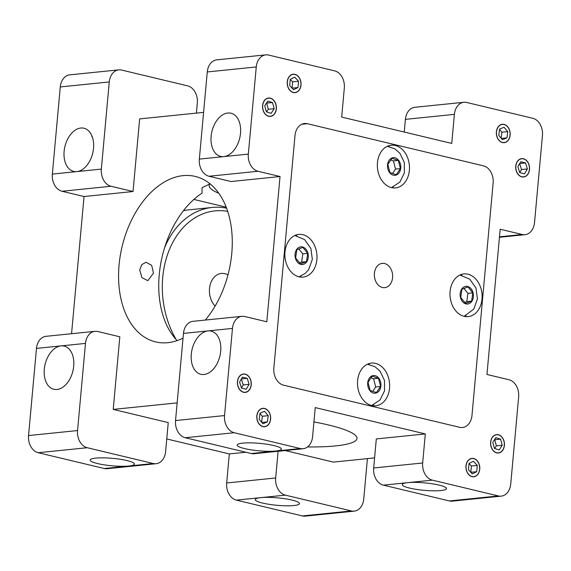 <?xml version="1.0" encoding="UTF-8"?>
<svg xmlns="http://www.w3.org/2000/svg" width="571" height="571" viewBox="0 0 571 571"><rect width="100%" height="100%" fill="white"/><g stroke="black" fill="none" stroke-linecap="round" stroke-linejoin="round"><path stroke-width="0.86" d="M95.757 458.12A22.198 3.733 -174.8 0 0 90.161 460.062A22.198 3.733 -174.8 0 0 104.243 464.858A22.198 3.733 -174.8 0 0 128.775 466.022A22.198 3.733 -174.8 0 0 134.371 464.08A22.198 3.733 -174.8 0 0 120.288 459.291A22.198 3.733 -174.8 0 0 95.757 458.12M153.478 273.138L147.853 280.661L141.951 277.642L139.724 269.84L141.786 264.623L145.976 262.26L151.665 265.287L153.478 273.138M210.107 183.883L202.084 187.645L202.027 193.169A85.079 54.802 -76.5 0 0 160.522 264.773A85.079 54.802 -76.5 0 0 177.174 340.601M205.303 320.067A85.079 54.802 -76.5 0 0 232.004 234.288A85.079 54.802 -76.5 0 0 195.232 176.418A85.079 54.802 -76.5 0 0 183.027 175.632A85.079 54.802 -76.5 0 0 120.267 255.63A85.079 54.802 -76.5 0 0 155.626 341.901A85.079 54.802 -76.5 0 0 167.824 342.679A85.079 54.802 -76.5 0 0 183.041 338.168M313.936 421.926A85.079 14.311 5.2 0 1 328.625 425.01A85.079 14.311 5.2 0 1 357.011 438.464A85.079 14.311 5.2 0 1 307.512 446.936M218.807 193.284A85.079 14.311 5.2 0 1 209.164 185.554A85.079 14.311 5.2 0 1 209.9 183.941M80.811 128.018A22.198 14.296 -76.5 0 0 64.437 148.888A22.198 14.296 -76.5 0 0 73.659 171.393A22.198 14.296 -76.5 0 0 76.842 171.6A22.198 14.296 -76.5 0 0 93.216 150.73A22.198 14.296 -76.5 0 0 83.994 128.225A22.198 14.296 -76.5 0 0 80.811 128.018M91.217 134.371L90.075 132.529M256.843 415.874A9.25 6.902 84.2 0 0 264.659 426.723A9.25 6.902 84.2 0 0 270.604 419.171A9.25 6.902 84.2 0 0 262.781 408.322A9.25 6.902 84.2 0 0 256.843 415.874M275.764 451.033A22.198 3.733 5.2 0 1 251.233 449.862A22.198 3.733 5.2 0 1 237.151 445.066A22.198 3.733 5.2 0 1 242.746 443.125A22.198 3.733 5.2 0 1 267.278 444.295A22.198 3.733 5.2 0 1 281.36 449.092A22.198 3.733 5.2 0 1 275.764 451.033L300.267 448.535L234.224 432.725L185.225 437.721L251.269 453.531L275.764 451.033M204.004 374.49A22.198 14.296 103.5 0 1 200.821 374.283A22.198 14.296 103.5 0 1 191.599 351.779A22.198 14.296 103.5 0 1 207.972 330.909A22.198 14.296 103.5 0 1 211.156 331.116A22.198 14.296 103.5 0 1 220.377 353.62A22.198 14.296 103.5 0 1 204.004 374.49M237.472 381.556A9.25 6.902 84.2 0 0 245.287 392.405A9.25 6.902 84.2 0 0 251.233 384.847A9.25 6.902 84.2 0 0 243.41 374.005A9.25 6.902 84.2 0 0 237.472 381.556M496.385 131.837A9.25 6.902 84.2 0 0 504.2 142.686A9.25 6.902 84.2 0 0 510.146 135.134A9.25 6.902 84.2 0 0 502.323 124.285A9.25 6.902 84.2 0 0 496.385 131.837M515.756 166.161A9.25 6.902 84.2 0 0 523.571 177.003A9.25 6.902 84.2 0 0 529.517 169.451A9.25 6.902 84.2 0 0 521.694 158.61A9.25 6.902 84.2 0 0 515.756 166.161M287.249 81.789A9.25 6.902 84.2 0 0 295.064 92.63A9.25 6.902 84.2 0 0 301.01 85.079A9.25 6.902 84.2 0 0 293.187 74.237A9.25 6.902 84.2 0 0 287.249 81.789M490.639 442.147A9.25 6.902 84.2 0 0 498.454 452.996A9.25 6.902 84.2 0 0 504.4 445.437A9.25 6.902 84.2 0 0 496.577 434.595A9.25 6.902 84.2 0 0 490.639 442.147M440.876 490.546A22.198 3.733 5.2 0 1 416.345 489.376A22.198 3.733 5.2 0 1 402.262 484.579A22.198 3.733 5.2 0 1 407.851 482.645A22.198 3.733 5.2 0 1 432.383 483.808A22.198 3.733 5.2 0 1 446.465 488.605A22.198 3.733 5.2 0 1 440.876 490.546M465.979 465.929A9.25 6.902 84.2 0 0 473.794 476.778A9.25 6.902 84.2 0 0 479.74 469.219A9.25 6.902 84.2 0 0 471.924 458.377A9.25 6.902 84.2 0 0 465.979 465.929M237.065 117.533L238.2 119.375M262.589 105.571A9.25 6.902 84.2 0 0 270.404 116.42A9.25 6.902 84.2 0 0 276.35 108.861A9.25 6.902 84.2 0 0 268.527 98.019A9.25 6.902 84.2 0 0 262.589 105.571M209.022 176.261L231.034 181.528L280.033 176.532L258.013 171.264L209.022 176.261A14.796 11.042 -95.8 0 1 199.336 159.102L223.832 156.604A22.198 14.296 103.5 0 1 220.649 156.397A22.198 14.296 103.5 0 1 211.427 133.892A22.198 14.296 103.5 0 1 227.8 113.029A22.198 14.296 103.5 0 1 230.984 113.229A22.198 14.296 103.5 0 1 240.205 135.734A22.198 14.296 103.5 0 1 223.832 156.604L248.328 154.106L256.265 66.95L207.266 71.946A14.796 11.042 -95.8 0 1 216.773 59.862L265.765 54.866A14.796 11.042 84.2 0 0 256.265 66.95M278.106 451.276L275.679 477.977A14.796 11.042 84.2 0 0 285.364 495.136L260.861 497.634A22.198 3.733 -174.8 0 0 255.273 499.575A22.198 3.733 -174.8 0 0 269.355 504.371A22.198 3.733 -174.8 0 0 293.887 505.542A22.198 3.733 -174.8 0 0 299.475 503.601A22.198 3.733 -174.8 0 0 285.393 498.804A22.198 3.733 -174.8 0 0 260.861 497.634L236.365 500.132A14.796 11.042 84.2 0 1 226.68 482.973L229.321 453.924L166.761 438.949M85.479 343.407L60.983 345.905A22.198 14.296 -76.5 0 0 44.609 366.775A22.198 14.296 -76.5 0 0 53.831 389.279A22.198 14.296 -76.5 0 0 57.014 389.479A22.198 14.296 -76.5 0 0 73.388 368.609A22.198 14.296 -76.5 0 0 64.166 346.105A22.198 14.296 -76.5 0 0 60.983 345.905L36.48 348.403A14.796 11.042 84.2 0 1 45.987 336.319L94.986 331.323A14.796 11.042 84.2 0 0 85.479 343.407L77.549 430.555A14.796 11.042 84.2 0 0 87.235 447.721L153.278 463.524A14.796 11.042 84.2 0 0 156.097 463.716A14.796 11.042 84.2 0 0 165.604 451.632L168.245 422.583L113.215 409.407L177.146 402.89M265.765 54.866A14.796 11.042 84.2 0 1 268.591 55.059L334.635 70.868A14.796 11.042 -95.8 0 1 344.32 88.027L341.679 117.076L451.747 143.421L454.395 114.371A14.796 11.042 -95.8 0 1 463.895 102.28A14.796 11.042 -95.8 0 1 466.721 102.48L532.764 118.283A14.796 11.042 84.2 0 1 542.45 135.441L534.52 222.597A14.796 11.042 -95.8 0 1 525.013 234.681A14.796 11.042 -95.8 0 1 522.187 234.488L500.175 229.221L486.956 374.476L508.968 379.744A14.796 11.042 -95.8 0 1 518.654 396.902L510.724 484.058A14.796 11.042 84.2 0 1 501.217 496.142A14.796 11.042 84.2 0 1 498.397 495.949L432.354 480.147A14.796 11.042 -95.8 0 1 422.668 462.981L425.309 433.931L315.235 407.587L312.594 436.644A14.796 11.042 -95.8 0 1 303.087 448.727A14.796 11.042 -95.8 0 1 300.267 448.535M501.217 496.142L452.218 501.145A14.796 11.042 -95.8 0 1 449.398 500.945L498.397 495.949M432.354 480.147L383.355 485.143L449.398 500.945M383.355 485.143A14.796 11.042 -95.8 0 1 373.67 467.984L422.668 462.981M425.309 433.931L376.31 438.928L373.67 467.984M258.013 171.264A14.796 11.042 -95.8 0 1 248.328 154.106M454.395 114.371L405.396 119.368A14.796 11.042 -95.8 0 1 414.903 107.284L463.895 102.28M405.396 119.368L404.239 132.051M303.087 448.727L254.095 453.724A14.796 11.042 -95.8 0 1 251.269 453.531M232.468 328.411L183.469 333.407L175.54 420.563L224.539 415.567L232.468 328.411A14.796 11.042 -95.8 0 1 241.976 316.327A14.796 11.042 -95.8 0 1 244.795 316.52L266.814 321.787L280.033 176.532M183.469 333.407A14.796 11.042 -95.8 0 1 192.977 321.323L241.976 316.327M185.225 437.721A14.796 11.042 -95.8 0 1 175.54 420.563M224.539 415.567A14.796 11.042 84.2 0 0 234.224 432.725M295 135.591L273.852 368.002L295 135.591A14.796 11.042 -95.8 0 1 307.334 123.7L483.451 165.847L307.334 123.7A14.796 11.042 84.2 0 0 295 135.591M483.451 165.847A14.796 11.042 -95.8 0 1 493.13 183.005L471.981 415.417L493.13 183.005A14.796 11.042 84.2 0 0 483.451 165.847M471.981 415.417A14.796 11.042 -95.8 0 1 459.655 427.308L283.537 385.161L459.655 427.308A14.796 11.042 84.2 0 0 471.981 415.417M283.537 385.161A14.796 11.042 -95.8 0 1 273.852 368.002A14.796 11.042 84.2 0 0 283.537 385.161M207.266 71.946L199.336 159.102M84.044 196.524L62.032 191.256A14.796 11.042 84.2 0 1 52.346 174.098L60.276 86.942A14.796 11.042 -95.8 0 1 69.783 74.858L118.782 69.855A14.796 11.042 84.2 0 0 109.275 81.946L101.338 169.095A14.796 11.042 84.2 0 0 111.024 186.26L133.043 191.528L84.044 196.524L71.561 333.707M196.41 113.108L197.33 103.016A14.796 11.042 84.2 0 0 187.645 85.857L121.602 70.055A14.796 11.042 84.2 0 0 118.782 69.855M133.043 191.528L139.652 118.896L203.59 112.38M374.59 457.892L333.357 462.096L285.136 450.555M285.364 495.136L351.408 510.945A14.796 11.042 84.2 0 0 354.227 511.138A14.796 11.042 84.2 0 0 363.734 499.054L367.41 458.62M354.227 511.138L305.235 516.134A14.796 11.042 -95.8 0 1 302.409 515.941L236.365 500.132M87.235 447.721L38.236 452.717L104.279 468.52A14.796 11.042 84.2 0 0 107.105 468.72L156.097 463.716M245.865 452.239L229.321 453.924M226.187 207.159L193.883 199.429M94.986 331.323A14.796 11.042 84.2 0 1 97.805 331.515L119.824 336.783L113.215 409.407M38.236 452.717A14.796 11.042 -95.8 0 1 28.55 435.559L36.48 348.403M227.972 274.894A18.493 13.804 84.2 0 0 224.924 273.687A18.493 13.804 84.2 0 0 221.398 273.445A18.493 13.804 84.2 0 0 209.835 286.278A18.493 13.804 84.2 0 0 215.124 306.092M227.686 211.363A81.382 60.726 84.2 0 0 169.13 250.248A81.382 60.726 84.2 0 0 176.146 339.509M164.569 247.764A85.079 63.488 -95.8 0 1 212.191 207.459A85.079 63.488 -95.8 0 1 226.573 208.165M212.191 207.459L188.673 209.857A85.079 63.488 84.2 0 0 183.441 210.685M372.706 391.335L375.697 386.974L373.598 378.773L371.022 377.909M380.6 386.474L378.502 378.273L372.213 376.168L368.031 382.27L370.129 390.471L376.41 392.577L380.6 386.474L375.697 386.974M373.598 378.773L378.502 378.273M251.119 384.825A9.093 6.788 84.2 0 0 245.166 374.276A9.093 6.788 84.2 0 0 237.586 381.585A9.093 6.788 84.2 0 0 243.539 392.134A9.093 6.788 84.2 0 0 251.119 384.825M242.461 377.188L239.584 382.063L241.476 388.08L246.237 389.222L249.12 384.347L247.229 378.323L242.461 377.188M241.44 387.987L243.239 384.947L249.12 384.347M241.44 378.916L247.229 378.323M243.239 384.947L241.383 379.023M270.112 414.881A9.093 6.788 84.2 0 0 261.354 408.843A9.093 6.788 84.2 0 0 257.335 420.163A9.093 6.788 84.2 0 0 266.093 426.209A9.093 6.788 84.2 0 0 270.112 414.881M260.026 413.154L259.22 419.385L262.917 423.746L267.421 421.89L268.22 415.667L264.53 411.298L260.026 413.154M261.825 422.461L267.421 421.89M261.582 422.169L262.346 416.266L268.22 415.667M262.346 416.266L259.983 413.475M302.858 234.688A21.455 16.009 84.2 0 0 298.761 234.403A21.455 16.009 84.2 0 0 284.865 254.637A21.455 16.009 84.2 0 0 299.026 276.807A21.455 16.009 84.2 0 0 303.115 277.092A21.455 16.009 84.2 0 0 317.012 256.857A21.455 16.009 84.2 0 0 302.858 234.688M296.784 235.809A21.455 16.009 84.2 0 0 295.507 235.438A21.455 16.009 84.2 0 0 295.143 235.352M375.497 363.384A21.455 16.009 84.2 0 0 371.4 363.106A21.455 16.009 84.2 0 0 357.503 383.341A21.455 16.009 84.2 0 0 371.664 405.51A21.455 16.009 84.2 0 0 375.754 405.788A21.455 16.009 84.2 0 0 389.65 385.553A21.455 16.009 84.2 0 0 375.497 363.384M369.423 364.512A21.455 16.009 84.2 0 0 368.145 364.134A21.455 16.009 84.2 0 0 367.788 364.055M395.325 145.498A21.455 16.009 84.2 0 0 391.228 145.22A21.455 16.009 84.2 0 0 377.331 165.454A21.455 16.009 84.2 0 0 391.492 187.623A21.455 16.009 84.2 0 0 395.582 187.909A21.455 16.009 84.2 0 0 409.486 167.667A21.455 16.009 84.2 0 0 395.325 145.498M389.251 146.626A21.455 16.009 84.2 0 0 387.973 146.247A21.455 16.009 84.2 0 0 387.616 146.169M467.963 274.201A21.455 16.009 84.2 0 0 463.873 273.916A21.455 16.009 84.2 0 0 449.969 294.158A21.455 16.009 84.2 0 0 464.13 316.327A21.455 16.009 84.2 0 0 468.227 316.605A21.455 16.009 84.2 0 0 482.124 296.37A21.455 16.009 84.2 0 0 467.963 274.201M461.896 275.329A21.455 16.009 84.2 0 0 460.611 274.951A21.455 16.009 84.2 0 0 460.255 274.872M384.583 263.524A12.205 9.107 84.2 0 0 382.256 263.359A12.205 9.107 84.2 0 0 374.348 274.872A12.205 9.107 84.2 0 0 382.406 287.491A12.205 9.107 84.2 0 0 384.733 287.648A12.205 9.107 84.2 0 0 392.641 276.136A12.205 9.107 84.2 0 0 384.583 263.524M387.481 146.226L388.701 146.519M301.781 124.264L307.334 123.7M464.494 316.405A21.455 16.009 84.2 0 0 466.007 315.627M391.849 187.702A21.455 16.009 84.2 0 0 393.362 186.924M372.021 405.588A21.455 16.009 84.2 0 0 373.534 404.81M299.382 276.892A21.455 16.009 84.2 0 0 300.896 276.114M473.673 458.649A9.093 6.788 84.2 0 0 466.093 465.957A9.093 6.788 84.2 0 0 472.046 476.507A9.093 6.788 84.2 0 0 479.626 469.198A9.093 6.788 84.2 0 0 473.673 458.649M468.448 469.733L472.288 473.866L476.699 471.71L477.27 465.415L473.43 461.282L469.019 463.445L468.448 469.733M470.839 472.31L476.699 471.71M470.825 472.288L471.396 466.022L477.27 465.415M471.396 466.022L469.019 463.459M515.87 166.19A9.093 6.788 84.2 0 0 521.823 176.739A9.093 6.788 84.2 0 0 529.403 169.423A9.093 6.788 84.2 0 0 523.45 158.874A9.093 6.788 84.2 0 0 515.87 166.19M524.521 173.827L527.404 168.945L525.513 162.928L520.745 161.786L517.868 166.668L519.753 172.685L524.521 173.827M519.724 172.585L521.523 169.544L527.404 168.945M519.724 163.52L525.513 162.928M521.523 169.544L519.66 163.627M293.316 92.366A9.093 6.788 84.2 0 0 300.896 85.05A9.093 6.788 84.2 0 0 294.943 74.501A9.093 6.788 84.2 0 0 287.363 81.817A9.093 6.788 84.2 0 0 293.316 92.366M298.54 81.275L294.7 77.142L290.282 79.298L289.711 85.593L293.551 89.726L297.969 87.57L298.54 81.275L292.659 81.874L290.282 79.319M292.659 81.874L292.088 88.148L297.969 87.57M495.15 435.109A9.093 6.788 84.2 0 0 491.124 446.436A9.093 6.788 84.2 0 0 499.889 452.475A9.093 6.788 84.2 0 0 503.907 441.155A9.093 6.788 84.2 0 0 495.15 435.109M494.457 448.463L499.19 449.912L502.252 445.237L500.581 439.128L495.849 437.679L492.787 442.347L494.457 448.463M494.614 448.513L496.37 445.837L502.252 445.237M496.37 445.837L494.7 439.727L500.581 439.128M496.877 136.126A9.093 6.788 84.2 0 0 505.635 142.172A9.093 6.788 84.2 0 0 509.653 130.845A9.093 6.788 84.2 0 0 500.895 124.806A9.093 6.788 84.2 0 0 496.877 136.126M506.962 137.854L507.762 131.63L504.072 127.262L499.568 129.117L498.761 135.348L502.459 139.709L506.962 137.854L501.367 138.425M501.124 138.132L501.888 132.229L507.762 131.63M501.888 132.229L499.525 129.439M271.839 115.899A9.093 6.788 84.2 0 0 275.857 104.579A9.093 6.788 84.2 0 0 267.1 98.533A9.093 6.788 84.2 0 0 263.081 109.853A9.093 6.788 84.2 0 0 271.839 115.899M272.531 102.544L267.799 101.103L264.737 105.771L266.407 111.887L271.139 113.329L274.201 108.661L272.531 102.544L266.486 103.094M266.571 111.937L268.32 109.261L274.201 108.661M268.32 109.261L266.65 103.144M464.723 302.402L466.721 301.638L467.927 293.38L463.938 288.476M467.992 286.928L461.939 289.233L460.733 297.498L465.579 303.444L471.625 301.138L472.831 292.88L467.992 286.928M467.927 293.38L472.831 292.88M466.721 301.638L471.625 301.138M392.534 173.456L395.532 169.095L393.433 160.886L390.85 160.023M387.859 164.384L389.957 172.585L396.238 174.69L400.428 168.595L398.33 160.387L392.041 158.281L387.859 164.384M393.433 160.886L398.33 160.387M395.532 169.095L400.428 168.595M299.618 262.888L301.616 262.125L302.823 253.867L298.833 248.956M300.467 263.93L306.513 261.625L307.719 253.367L302.88 247.414L296.834 249.72L295.628 257.978L300.467 263.93M301.616 262.125L306.513 261.625M302.823 253.867L307.719 253.367M92.145 136.448A11.099 8.28 -95.8 0 1 91.76 136.498M226.68 482.973L275.679 477.977M499.482 236.808L522.187 234.488M111.024 186.26L62.032 191.256M52.346 174.098L101.338 169.095M109.275 81.946L60.276 86.942M302.409 515.941L351.408 510.945M104.279 468.52L153.278 463.524M28.55 435.559L77.549 430.555M378.666 378.031A8.879 6.624 84.2 0 0 369.28 378.188A8.879 6.624 84.2 0 0 369.965 390.714A8.879 6.624 84.2 0 0 379.344 390.557A8.879 6.624 84.2 0 0 378.666 378.031M461.753 289.005A8.879 6.624 84.2 0 0 462.431 301.531A8.879 6.624 84.2 0 0 471.81 301.374A8.879 6.624 84.2 0 0 471.132 288.847A8.879 6.624 84.2 0 0 461.753 289.005M389.793 172.827A8.879 6.624 84.2 0 0 399.172 172.67A8.879 6.624 84.2 0 0 398.494 160.144A8.879 6.624 84.2 0 0 389.115 160.301A8.879 6.624 84.2 0 0 389.793 172.827M306.706 261.861A8.879 6.624 84.2 0 0 306.027 249.334A8.879 6.624 84.2 0 0 296.642 249.484A8.879 6.624 84.2 0 0 297.32 262.01A8.879 6.624 84.2 0 0 306.706 261.861M499.439 237.293L525.013 234.681M371.657 405.51L380.029 399.978L384.533 390.821L384.497 380.443L380.05 371.157L375.068 366.768L367.446 364.205M464.123 316.32L473.794 309.104L477.442 298.876L475.971 287.97L469.712 279.133L459.912 275.022M391.485 187.623L399.857 182.092L404.361 172.942L404.332 162.557L399.878 153.271L394.896 148.888L387.274 146.326M299.018 276.807L305.2 273.438L308.683 269.591L312.337 259.355L310.867 248.456L304.6 239.62L294.807 235.509"/></g></svg>
